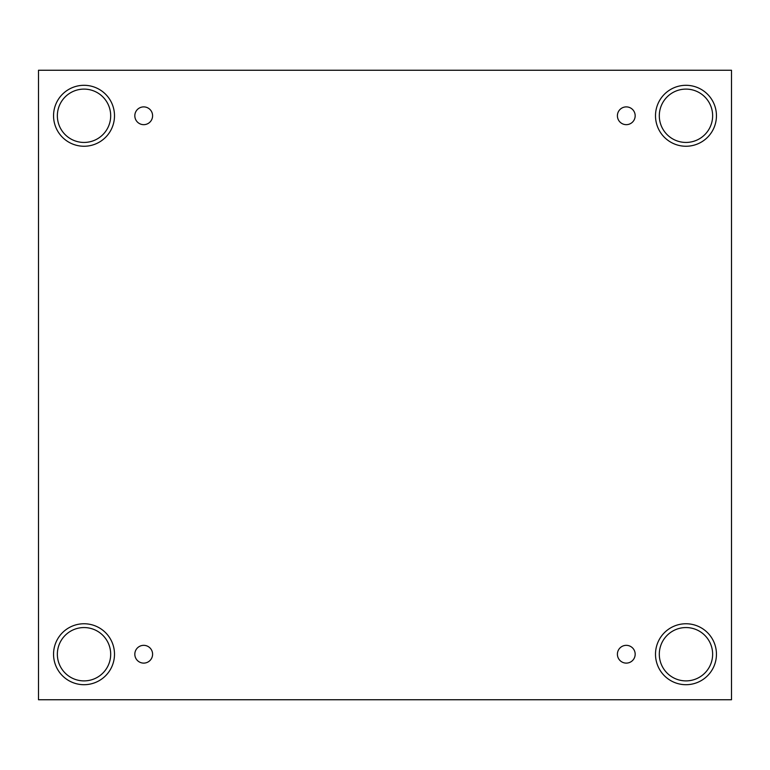 <?xml version="1.0" encoding="UTF-8"?>
<svg xmlns="http://www.w3.org/2000/svg" width="770" height="770" viewBox="0 0 770 770"><rect width="100%" height="100%" fill="white"/><g stroke="black" fill="none" stroke-linecap="round" stroke-linejoin="round"><path stroke-width="1.16" d="M731.5 70.253L38.5 70.253L38.5 699.747L731.5 699.747L731.5 70.253M143.711 663.114A8.894 8.894 0 0 1 136.011 649.784A8.894 8.894 0 0 1 151.411 649.784A8.894 8.894 0 0 1 143.711 663.114M626.289 663.114A8.894 8.894 0 0 1 618.589 649.784A8.894 8.894 0 0 1 633.989 649.784A8.894 8.894 0 0 1 626.289 663.114M626.289 124.663A8.894 8.894 0 0 1 618.589 111.332A8.894 8.894 0 0 1 633.989 111.332A8.894 8.894 0 0 1 626.289 124.663M143.711 124.663A8.894 8.894 0 0 1 136.011 111.332A8.894 8.894 0 0 1 151.411 111.332A8.894 8.894 0 0 1 143.711 124.663M685.974 684.703A30.482 30.482 0 0 1 659.582 638.985A30.482 30.482 0 0 1 712.365 638.985A30.482 30.482 0 0 1 685.974 684.703M84.026 684.703A30.482 30.482 0 0 1 57.635 638.985A30.482 30.482 0 0 1 110.418 638.985A30.482 30.482 0 0 1 84.026 684.703M84.026 146.252A30.482 30.482 0 0 1 57.635 100.533A30.482 30.482 0 0 1 110.418 100.533A30.482 30.482 0 0 1 84.026 146.252M685.974 146.252A30.482 30.482 0 0 1 659.582 100.533A30.482 30.482 0 0 1 712.365 100.533A30.482 30.482 0 0 1 685.974 146.252M659.303 115.779A26.671 26.671 0 0 1 699.304 92.679A26.671 26.671 0 0 1 699.304 138.87A26.671 26.671 0 0 1 659.303 115.779M57.355 115.779A26.671 26.671 0 0 1 97.357 92.679A26.671 26.671 0 0 1 97.357 138.87A26.671 26.671 0 0 1 57.355 115.779M57.355 654.221A26.671 26.671 0 0 1 97.357 631.131A26.671 26.671 0 0 1 97.357 677.321A26.671 26.671 0 0 1 57.355 654.221M659.303 654.221A26.671 26.671 0 0 1 699.304 631.131A26.671 26.671 0 0 1 699.304 677.321A26.671 26.671 0 0 1 659.303 654.221"/></g></svg>

